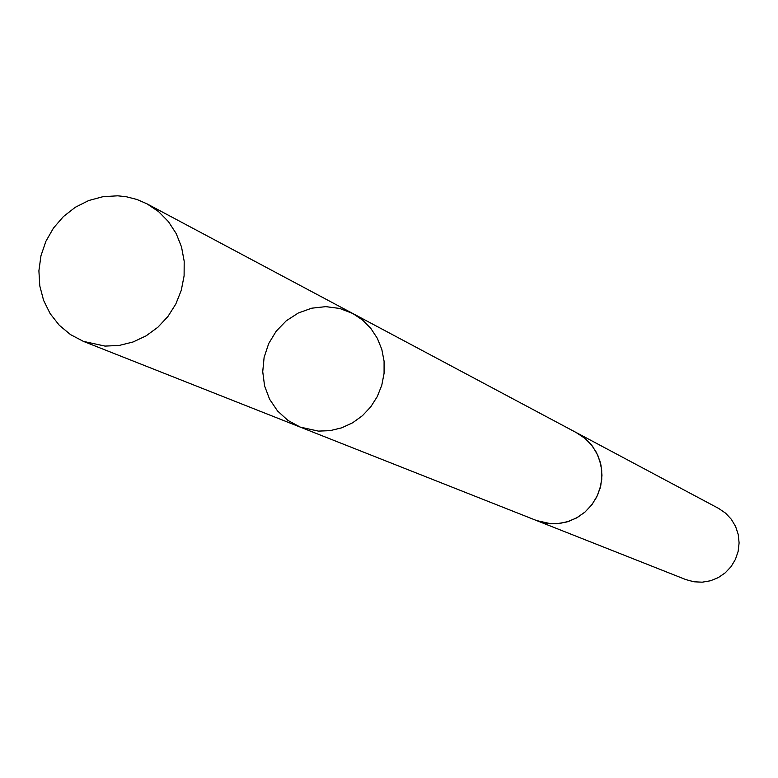 <?xml version="1.0" encoding="UTF-8"?>
<svg xmlns="http://www.w3.org/2000/svg" width="778" height="778" viewBox="0 0 778 778"><rect width="100%" height="100%" fill="white"/><g stroke="black" fill="none" stroke-linecap="round" stroke-linejoin="round"><path stroke-width="1.17" d="M352.794 313.505L577.12 433.035L584.745 438.131L591.231 444.637L596.347 452.319L599.877 460.887L601.695 470.019L601.744 479.374L599.994 488.584L596.532 497.307L591.484 505.223L585.037 512.012L577.432 517.438L568.971 521.279L559.966 523.409L550.766 523.73L536.645 520.579L300.269 427.112L318.348 431.109L330.164 430.633L341.727 427.822L352.619 422.794L362.412 415.715L370.736 406.875L377.272 396.586L381.774 385.256L384.079 373.314L384.089 361.206L381.813 349.39L377.33 338.313L370.824 328.404L362.548 320.03L352.794 313.505L339.714 308.448L325.768 306.639L311.715 308.195L298.305 312.999L286.255 320.799L276.209 331.175L268.702 343.575L264.121 357.326L262.731 371.699L264.588 385.937L269.616 399.26L277.542 410.969L287.938 420.421L300.269 427.112L318.348 431.109L330.164 430.633L341.727 427.822L352.619 422.794L362.412 415.715L370.736 406.875L377.272 396.586L381.774 385.256L384.079 373.314L384.089 361.206L381.813 349.39L377.33 338.313L370.824 328.404L362.548 320.03L352.794 313.505L146.984 203.826L158.615 211.645L168.486 221.701L176.227 233.633L181.527 246.976L184.192 261.233L184.104 275.869L181.274 290.32L175.809 304.042L167.912 316.51L157.876 327.246L146.099 335.853L133.028 341.999L119.16 345.451L105.011 346.093L83.392 341.367L70.477 334.589L59.254 325.233L50.171 313.66L43.597 300.376L39.785 285.896L38.9 270.812L40.962 255.748L45.892 241.306L53.478 228.061L63.426 216.556L75.34 207.249L88.731 200.529L103.056 196.659L117.75 195.813L126.444 196.776L136.996 199.489L146.984 203.826M576.051 432.461L585.552 438.782L592.525 446.271L597.737 455.13L600.937 464.962L601.958 475.3L600.762 485.647L597.407 495.547L592.048 504.514L584.93 512.128L576.391 518.041L566.841 521.97L556.708 523.74L546.487 523.273L535.517 520.132M577.13 433.025L718.678 508.442L725.582 513.159L731.31 519.266L735.599 526.492L738.234 534.496L739.1 542.908L738.157 551.32L735.434 559.353L731.077 566.637L725.271 572.803L718.308 577.597L710.509 580.767L702.223 582.187L693.859 581.779L685.788 579.571L536.635 520.589M300.269 427.112L83.392 341.367"/></g></svg>
